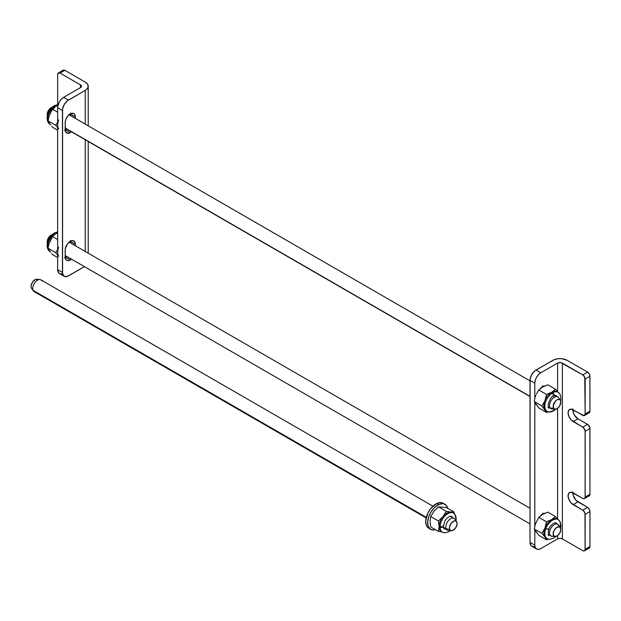 <?xml version="1.0" encoding="UTF-8"?>
<svg xmlns="http://www.w3.org/2000/svg" width="621" height="621" viewBox="0 0 621 621"><rect width="100%" height="100%" fill="white"/><g stroke="black" fill="none" stroke-linecap="round" stroke-linejoin="round"><path stroke-width="0.93" d="M544.656 513.303A7.204 4.161 -60 0 0 542.599 513.994L540.355 515.88A7.204 4.161 -60 0 1 542.599 513.994L545.424 513.35M544.656 385.952A7.204 4.161 -60 0 0 542.599 386.635L540.355 388.529A7.204 4.161 -60 0 1 542.599 386.635L545.424 385.99M572.966 491.964L573.253 495.527L576.009 500.309L587.551 507.419L582.754 510.183A3.392 1.956 60 0 1 585.153 514.335L589.95 511.572A3.392 1.956 -120 0 0 587.551 507.419L589.251 509.204L589.95 511.572L589.95 546.527L589.251 548.071L587.551 547.908M534.836 546.371L532.671 546.589L531.017 545.634L530.008 542.374L530.124 378.989L531.762 374.494L534.836 370.83L552.783 360.335A10.169 5.876 180 0 1 567.175 360.335L587.551 372.103L582.754 374.867L560.639 362.563L557.58 363.099L540.798 372.794L536.001 370.023L554.328 359.606L557.992 358.728L561.966 358.728L567.175 360.335L587.551 372.103L589.251 373.889L589.903 375.689L589.95 411.203L585.153 413.974L584.749 377.25L582.754 374.867L562.378 363.099L562.378 538.912L582.754 550.68L584.454 550.843L585.106 549.802L584.974 513.171L583.228 510.509L571.219 503.072L568.929 499.587L568.068 495.822L568.929 493.051L571.219 492.205L583.228 498.632L584.454 498.585L585.106 497.545L585.106 430.71L583.228 427.45L571.219 420.013L568.929 416.528L568.068 412.763L568.929 409.992L571.219 409.146L584.089 415.659L585.153 413.974L589.95 411.203L589.95 376.256L585.153 379.02L585.153 413.974A3.392 1.956 60 0 1 584.454 415.527A3.392 1.956 60 0 1 582.754 415.356L573.167 409.821A7.204 4.161 60 0 0 569.566 409.464A7.204 4.161 60 0 0 568.456 415.239A7.204 4.161 60 0 0 573.167 421.589L577.965 418.818L588.017 424.679L589.903 427.947L589.95 494.262L589.251 495.814A3.392 1.956 -120 0 0 589.95 494.262L589.95 428.513A3.392 1.956 -120 0 0 587.551 424.36L582.754 427.124L573.167 421.589L577.965 418.818L587.551 424.36L582.754 427.124A3.392 1.956 60 0 1 585.153 431.277L589.95 428.513L585.153 431.277L585.153 497.033L589.95 494.262L585.153 497.033A3.392 1.956 60 0 1 584.454 498.585A3.392 1.956 60 0 1 582.754 498.415L573.167 492.88A7.204 4.161 60 0 0 569.566 492.523A7.204 4.161 60 0 0 568.456 498.298A7.204 4.161 60 0 0 573.167 504.648L577.965 501.877L573.167 504.648L582.754 510.183L587.551 507.419L577.965 501.877A7.204 4.161 -120 0 1 572.872 492.725M589.95 411.203L589.251 412.755A3.392 1.956 -120 0 0 589.95 411.203M588.887 412.895L588.017 412.81M572.966 408.905L573.253 412.468L574.355 415.014L577.965 418.818A7.204 4.161 -120 0 1 572.872 409.666M587.551 372.103L582.754 374.867A3.392 1.956 60 0 1 585.153 379.02L589.95 376.256A3.392 1.956 -120 0 0 587.551 372.103M584.454 550.843L589.251 548.071A3.392 1.956 -120 0 0 589.95 546.527L585.153 549.29A3.392 1.956 60 0 1 584.454 550.843A3.392 1.956 60 0 1 582.754 550.68L562.378 538.912L559.979 538.337L557.58 538.912L540.798 548.599L557.58 538.912L557.58 535.675L557.58 538.912A3.392 1.956 0 0 1 562.378 538.912L562.378 363.099A3.392 1.956 180 0 0 557.58 363.099L540.798 372.794L538.5 374.642L536.56 377.265L535.263 380.262L534.805 383.173L534.805 398.814L534.805 383.173L530.008 380.409L530.008 542.374L534.805 545.137L535.263 547.52L536.56 549.018L538.5 549.399L540.798 548.599A8.477 4.898 -60 0 1 536.56 549.018A8.477 4.898 -60 0 1 534.805 545.137L534.805 530.047L534.805 545.137L530.008 542.374A8.477 4.898 120 0 0 531.762 546.247L536.56 549.018M589.95 546.527L589.95 511.572L585.153 514.335L585.153 549.29L589.95 546.527M557.58 519.032L557.58 408.315L555.384 409.231L553.715 408.494A5.426 3.136 -60 0 1 554.972 401.671A5.426 3.136 -60 0 1 560.251 400.079L558.434 397.502A6.784 3.912 120 0 0 551.836 399.497A6.784 3.912 120 0 0 550.26 408.02L553.715 408.494L550.26 408.02A6.784 3.912 -60 0 1 551.378 400.134A6.784 3.912 -60 0 1 557.736 396.889A6.784 3.912 -60 0 1 558.434 397.502A6.784 3.912 -60 0 1 558.558 397.681A6.784 3.912 120 0 0 558.496 397.595A6.784 3.912 120 0 0 558.434 397.502L560.251 400.079A5.426 3.136 -60 0 1 560.305 400.149A5.426 3.136 -60 0 1 559.692 405.855A5.426 3.136 -60 0 1 555.058 409.231A5.426 3.136 -60 0 1 553.715 408.494L553.249 405.412L555.648 400.902L557.122 399.777L559.234 399.396L560.251 400.079L560.817 402.237L559.591 406.025L557.588 408.308L557.58 519.032M557.58 391.68L557.58 363.099L557.58 391.68M534.805 402.687L534.805 526.173L534.805 402.687M542.801 385.719L542.894 386.805A7.204 4.161 120 0 0 542.886 386.479M542.886 513.831A7.204 4.161 120 0 1 542.894 514.165L542.801 513.07M540.798 372.794L536.001 370.023A8.477 4.898 120 0 0 530.008 380.409L534.805 383.173A8.477 4.898 -60 0 1 540.798 372.794M65.166 130.006A7.204 4.161 120 0 0 65.453 129.851L70.251 132.615A7.204 4.161 -60 0 1 66.649 132.972A7.204 4.161 -60 0 1 65.158 129.673L65.252 121.553L66.012 118.991L68.302 115.506L71.244 113.472L73.852 113.573L74.962 114.846L75.343 118.386L75.343 116.872L70.553 114.101L70.452 113.014M65.166 257.366A7.204 4.161 120 0 0 65.453 257.203L70.251 259.974A7.204 4.161 -60 0 1 66.649 260.331A7.204 4.161 -60 0 1 65.158 257.032L65.158 250.108A7.204 4.161 -60 0 1 68.302 242.858A7.204 4.161 -60 0 1 73.852 240.932A7.204 4.161 -60 0 1 75.343 244.232L70.553 241.46L70.452 240.366M80.443 87.631L80.443 84.86L60.058 73.092L58.366 72.929L57.66 74.473L57.66 104.514L57.66 74.473A3.392 1.956 60 0 1 58.366 72.929A3.392 1.956 60 0 1 60.058 73.092L80.443 84.86L81.436 86.241L80.443 87.631L63.66 97.318L68.45 100.09L85.24 90.394L85.24 124.091L85.24 90.394L87.445 88.492L88.213 86.241A10.169 5.876 180 0 1 85.24 90.394L67.285 100.897L64.211 104.561L62.574 109.055L62.574 273.714L64.211 276.314L67.285 276.438L84.448 266.657L68.45 275.895A8.477 4.898 -60 0 1 64.211 276.314A8.477 4.898 -60 0 1 62.457 272.433L62.457 110.468L57.66 107.697L57.776 106.284L59.422 101.79L61.363 99.166L63.66 97.318L80.443 87.631L80.443 84.86A3.392 1.956 180 0 1 81.436 86.241A3.392 1.956 180 0 1 80.443 87.631M62.504 71.198L63.163 70.157L64.856 70.32L85.24 82.088A10.169 5.876 180 0 1 88.213 86.241L87.445 83.998L85.24 82.088L64.856 70.32L60.058 73.092L64.856 70.32A3.392 1.956 -120 0 0 63.163 70.157L58.366 72.929M85.24 139.756L85.24 251.451L85.24 139.756M62.488 273.667L60.33 273.884L58.677 272.93L57.66 269.661L57.66 107.697L57.66 269.661L62.457 272.433L57.66 269.661A8.477 4.898 120 0 0 59.422 273.543L64.211 276.314M70.546 241.127A7.204 4.161 120 0 1 70.553 241.46L70.553 242.974L70.553 241.46L75.343 244.232L74.489 241.453L72.199 240.606L69.257 241.973L67.417 243.913L65.252 248.905L65.158 257.032L66.012 259.803L67.417 260.618L69.257 260.432L71.423 259.136A7.204 4.161 -60 0 1 70.251 259.974L65.453 257.203L66.633 256.372A7.204 4.161 120 0 1 65.453 257.203L64.46 257.668M64.46 130.309L66.633 129.013A7.204 4.161 120 0 1 65.453 129.851L70.251 132.615L67.417 133.259L65.547 131.706L65.158 122.756A7.204 4.161 -60 0 1 68.302 115.506A7.204 4.161 -60 0 1 73.852 113.573A7.204 4.161 -60 0 1 75.343 116.872L70.553 114.101A7.204 4.161 120 0 0 70.546 113.767M70.553 115.615L70.553 114.101L70.553 115.615M75.343 244.232L75.343 245.737L75.343 244.232M71.423 131.784L70.251 132.615A7.204 4.161 -60 0 0 71.423 131.784M57.66 107.697L62.457 110.468A8.477 4.898 -60 0 1 68.45 100.09L63.66 97.318A8.477 4.898 120 0 0 57.66 107.697M445.024 504.345L443.107 503.243A14.407 8.321 120 0 0 436.579 503.584L438.496 504.694A14.407 8.321 -60 0 1 445.024 504.345A14.407 8.321 -60 0 1 447.725 508.358L446.646 505.859L444.031 503.918L442.338 503.67L438.496 504.694L436.579 503.584L430.819 508.459L427.822 513.21L425.734 520.809L426.247 525.063L427.069 526.693L429.685 528.634M443.573 503.546L440.421 502.568L436.579 503.584A14.407 8.321 120 0 0 426.619 516.214A14.407 8.321 120 0 0 428.692 528.199L430.609 529.309A14.407 8.321 -60 0 1 428.537 517.324A14.407 8.321 -60 0 1 438.496 504.694L434.553 507.567L431.106 511.844L428.684 516.882L427.652 521.912L428.164 526.173L430.143 529.007L433.295 529.985L435.43 529.643A14.407 8.321 -60 0 1 430.609 529.309M56.348 106.245A11.023 6.365 -60 0 1 57.924 105.523A11.023 6.365 120 0 0 56.348 106.245L55.416 105.71L56.348 106.245L57.947 105.415L56.348 106.245M58.149 104.708A11.023 6.365 120 0 0 55.416 105.71A1.91 1.102 -120 0 0 54.469 105.609A1.91 1.102 60 0 1 55.416 105.71A11.023 6.365 120 0 0 48.213 115.421A11.023 6.365 120 0 0 49.905 124.254A11.023 6.365 120 0 0 50.13 124.371M50.216 124.479L48.042 120.839L49.075 116.143L51.698 110.507L55.253 106.928L52.544 109.249L50.922 111.819L49.075 116.143L48.042 120.839L55.766 125.295L57.66 122.205L55.766 125.295L58.087 128.058L55.766 125.295L48.042 120.839L50.216 124.479M51.698 126.288L52.544 127.243L51.698 126.288M57.66 112.199L52.544 109.249L57.66 112.199M57.73 123.789L57.73 126.141M68.846 114.629L69.443 115.126M58.708 128.904A11.023 6.365 -60 0 1 58.708 119.9M52.544 127.243L57.66 130.2L52.544 127.243M49.214 123.742A11.023 6.365 -60 0 1 48.43 114.745A11.023 6.365 -60 0 1 55.416 105.71M50.837 124.79A11.023 6.365 -60 0 1 49.595 123.641M544.959 409.635A11.023 6.365 120 0 0 546.201 410.784L547.124 411.319A11.023 6.365 -60 0 1 545.44 402.486A11.023 6.365 -60 0 1 552.636 392.775L551.704 392.239A11.023 6.365 120 0 0 544.959 400.638A11.023 6.365 120 0 0 544.959 409.635A11.023 6.365 -60 0 1 544.959 400.638L542.017 406.033L546.511 412.429L548.312 411.808L546.511 412.429L538.795 407.974L546.511 412.429L544.959 409.635L542.017 406.033L534.293 401.577L538.795 407.974M552.636 410.776A11.023 6.365 -60 0 1 547.124 411.319C548.7 412.375 550.858 412.22 553.59 410.869A1.91 1.102 -120 0 0 553.808 409.115A1.91 1.102 60 0 1 553.583 410.869A1.91 1.102 60 0 1 552.636 410.776M558.838 392.744A11.023 6.365 120 0 0 552.636 392.775A1.91 1.102 60 0 1 553.885 394.467A1.91 1.102 60 0 1 553.583 395.988A1.91 1.102 -120 0 0 553.885 394.467A1.91 1.102 -120 0 0 552.636 392.775A11.023 6.365 120 0 0 545.657 401.81A11.023 6.365 120 0 0 546.433 410.807M536.412 405.024L534.293 401.577L542.017 406.033L544.959 400.638A11.023 6.365 -60 0 1 551.704 392.239L546.511 394.436L544.959 400.638L546.511 394.436L538.795 389.98L536.412 394.071M557.906 392.092L555.508 389.243L551.704 392.239A11.023 6.365 -60 0 1 557.666 391.998M549.034 408.013C547.031 409.386 548.459 397.898 553.59 395.988A1.91 1.102 60 0 1 552.636 395.895M558.147 392.231L557.216 391.696A11.023 6.365 120 0 0 551.704 392.239L552.636 392.775A11.023 6.365 -60 0 1 558.147 392.231L560.095 394.25L560.988 398.17L560.647 400.863M535.845 404.372L535.395 403.58M535.395 396.695L535.845 395.375M541.582 387.644L542.599 386.976M534.898 398.418L534.293 401.577L534.898 398.418M547.792 384.787L542.599 386.984L538.795 389.98L546.511 394.436L551.704 392.239L555.508 389.243L547.792 384.787M441.904 531.863A11.023 6.365 -60 0 1 439.132 526.585A11.023 6.365 120 0 0 441.415 531.63L442.346 532.166A11.023 6.365 -60 0 1 440.064 527.128L439.132 526.585L438.442 531.382L442.105 532.026L438.442 531.382L430.718 526.926L438.442 531.382L439.132 526.585L440.064 527.128A11.023 6.365 120 0 0 443.138 532.508M442.765 525.568A1.91 1.102 180 0 1 443.324 526.336A1.91 1.102 180 0 1 442.152 527.361A1.91 1.102 180 0 1 440.064 527.128A1.91 1.102 0 0 0 442.152 527.361A1.91 1.102 0 0 0 443.324 526.336L444.985 520.895C445.195 519.598 449.697 515.298 451.459 516.385M452.577 512.744A11.023 6.365 120 0 0 444.395 516.563A11.023 6.365 120 0 0 440.064 527.128A11.023 6.365 -60 0 1 444.877 516.035A11.023 6.365 -60 0 1 453.369 513.078A11.023 6.365 -60 0 1 455.651 518.124A1.91 1.102 180 0 1 456.21 518.9A1.91 1.102 180 0 1 455.34 519.831A1.91 1.102 0 0 0 456.21 518.9M456.047 520.833L456.21 518.908C456 515.834 455.053 513.893 453.369 513.078L452.437 512.542A11.023 6.365 120 0 0 450.823 512.046L454.021 511.991L454.386 513.862L454.021 511.991L450.823 512.046A11.023 6.365 120 0 0 443.029 516.548A11.023 6.365 -60 0 1 450.823 512.046L446.235 511.3L443.029 516.548A11.023 6.365 120 0 0 439.132 526.585A11.023 6.365 -60 0 1 443.029 516.548L438.442 520.988L439.132 526.585L438.442 520.988L443.029 516.548L446.235 511.3L438.511 506.837L433.932 511.277L430.718 516.532L438.442 520.988L430.718 516.532L430.027 521.33L430.718 526.926M450.947 516.16A7.204 4.161 -60 0 1 452.585 517.697M446.305 507.536L454.021 511.991L446.305 507.536L438.511 506.837L446.235 511.3L450.823 512.046M56.348 233.605A11.023 6.365 -60 0 1 57.66 232.968A11.023 6.365 120 0 0 56.348 233.605L55.416 233.069L56.348 233.605L57.66 232.906L56.348 233.605M57.66 232.153A11.023 6.365 120 0 0 55.416 233.069A1.91 1.102 -120 0 0 54.469 232.968A1.91 1.102 60 0 1 55.416 233.069A11.023 6.365 120 0 0 48.213 242.78A11.023 6.365 120 0 0 49.905 251.606A11.023 6.365 120 0 0 50.13 251.73L49.905 251.606C43.827 247.003 48.795 235.864 54.462 232.976L57.66 231.874M50.216 251.839L48.042 248.198L49.075 243.502L52.544 236.601L55.253 234.288L52.544 236.601L50.922 239.178L49.075 243.502L48.042 248.198L55.766 252.654L57.66 249.557L55.766 252.654L58.087 255.417L55.766 252.654L48.042 248.198L50.216 251.839M51.698 253.647L52.544 254.602L51.698 253.647M57.66 239.559L52.544 236.601L57.66 239.559M57.73 251.148L57.73 253.5M58.708 256.256A11.023 6.365 -60 0 1 58.708 247.259M52.544 254.602L57.66 257.552L52.544 254.602M49.214 251.094A11.023 6.365 -60 0 1 48.43 242.105A11.023 6.365 -60 0 1 55.416 233.069M50.837 252.142A11.023 6.365 -60 0 1 49.595 251M546.682 538.376A11.023 6.365 -60 0 1 544.959 536.994A11.023 6.365 120 0 0 546.201 538.143L547.124 538.679A11.023 6.365 -60 0 1 545.89 528.533L544.959 527.99A11.023 6.365 120 0 0 544.959 536.994L546.511 539.789L548.312 539.168L546.511 539.789L538.795 535.333L546.511 539.789L544.959 536.994A11.023 6.365 -60 0 1 544.959 527.99L542.017 533.392L544.959 536.994L542.017 533.392L534.293 528.929L538.795 535.333M548.227 528.735A1.91 0.404 -158.8 0 1 548.832 529.317A1.91 0.404 -158.8 0 1 547.745 529.286A1.91 0.404 -158.8 0 1 545.89 528.533A11.023 6.365 120 0 0 547.435 538.834M547.792 512.139L555.508 516.602L551.704 519.598L555.508 516.602L547.792 512.139L542.599 514.335L538.795 517.34L546.511 521.795L551.704 519.598A11.023 6.365 120 0 0 544.959 527.99A11.023 6.365 -60 0 1 551.704 519.598L546.511 521.795L544.959 527.99L545.89 528.533A1.91 0.404 21.2 0 0 547.745 529.286A1.91 0.404 21.2 0 0 548.832 529.317C549.414 526.6 553.645 522.145 556.237 522.89M555.508 516.602L557.837 519.358L555.508 516.602M557.837 519.428A11.023 6.365 120 0 0 545.89 528.533A11.023 6.365 -60 0 1 558.147 519.591L557.216 519.055A11.023 6.365 120 0 0 551.704 519.598A11.023 6.365 -60 0 1 557.666 519.358M560.647 528.223L560.988 525.591L560.111 521.624L558.147 519.591A11.023 6.365 -60 0 1 560.134 527.268M536.412 532.383L535.395 530.939M535.395 524.046L538.795 517.34L546.511 521.795L544.959 527.99L542.017 533.392L534.293 528.929L535.325 524.24L534.293 528.929L535.845 531.731M541.582 515.003L543.616 513.831M65.158 127.949L530.008 396.33L65.158 127.949M548.273 406.879L550.26 408.02L548.273 406.879M52.203 107.317A5.426 3.136 120 0 0 48.36 110.631A5.426 3.136 120 0 0 47.406 115.622M52.669 107.247L50.464 108.178L48.461 110.46L47.336 113.325L47.475 115.816M548.366 407.143L550.959 408.634A6.784 3.912 -60 0 1 550.26 408.02A6.784 3.912 120 0 0 551.945 408.944L555.058 409.231M560.305 527.501L558.496 524.947A6.784 3.912 120 0 0 557.604 524.178L559.591 526.887A5.426 3.136 -60 0 1 560.305 527.501A5.426 3.136 -60 0 1 559.692 533.206A5.426 3.136 -60 0 1 555.058 536.583A5.426 3.136 -60 0 1 554.374 536.397L551.091 536.063A6.784 3.912 120 0 0 551.945 536.296L555.058 536.583M552.861 536.241A6.784 3.912 -60 0 1 551.091 536.063A6.784 3.912 -60 0 1 550.959 535.993A6.784 3.912 -60 0 1 550.889 528.277A6.784 3.912 -60 0 1 557.604 524.178A6.784 3.912 -60 0 1 557.736 524.248L555.135 522.75M69.071 242.128L530.008 508.234M52.397 234.629L50.177 235.763L48.252 238.177L47.281 241.049L47.584 243.416M52.203 234.668A5.426 3.136 120 0 0 48.36 237.99A5.426 3.136 120 0 0 47.406 242.982M65.158 255.51L530.008 523.891L65.158 255.518M548.359 534.487L550.827 535.915M557.604 524.178A6.784 3.912 120 0 0 550.827 528.393A6.784 3.912 120 0 0 551.091 536.063L554.374 536.397A5.426 3.136 -60 0 1 554.165 530.256A5.426 3.136 -60 0 1 559.591 526.887L557.604 524.178M559.591 526.887L560.817 529.255L559.8 533.028L557.13 535.985L554.374 536.397L553.148 534.029L554.165 530.256L556.835 527.299L559.591 526.887M456.598 521.617L454.797 519.063A6.784 3.912 120 0 0 448.564 520.452A6.784 3.912 120 0 0 446.181 528.836L449.713 529.441A5.426 3.136 -60 0 1 451.614 522.735A5.426 3.136 -60 0 1 456.598 521.617A5.426 3.136 -60 0 1 456.854 522.075A5.426 3.136 -60 0 1 455.783 527.671A5.426 3.136 -60 0 1 451.358 530.699A5.426 3.136 -60 0 1 449.713 529.441L446.181 528.836L443.386 527.221L446.181 528.836A6.784 3.912 -60 0 1 448.02 521.12A6.784 3.912 -60 0 1 454.036 518.364A6.784 3.912 -60 0 1 455.108 519.637M37.648 279.528L35.7 279.396L32.812 281.67L31.135 285.419L31.314 287.88A5.426 3.136 120 0 0 31.57 288.338L33.371 290.892A6.784 3.912 -60 0 1 33.06 290.325A6.784 3.912 -60 0 1 34.396 283.323A6.784 3.912 -60 0 1 39.923 279.543L36.81 279.256A5.426 3.136 120 0 0 32.385 282.283A5.426 3.136 120 0 0 31.314 287.88L33.06 290.325L426.293 517.355L33.06 290.325A6.784 3.912 120 0 0 34.132 291.591L426.153 517.922M440.126 525.995L447.26 530.109A6.784 3.912 -60 0 1 446.181 528.836A6.784 3.912 120 0 0 448.246 530.412L451.358 530.699M39.923 279.543A6.784 3.912 -60 0 1 41.987 281.119M432.93 506.177L40.908 279.846A6.784 3.912 120 0 0 34.892 282.602A6.784 3.912 120 0 0 33.06 290.325L31.655 288.454M449.713 529.441L450.52 530.427L452.468 530.559L455.356 528.285L457.033 524.535L456.854 522.075L456.047 521.089L454.098 520.957L451.211 523.224L449.534 526.981L449.713 529.441M584.454 415.527L589.251 412.755M584.454 498.585L589.251 495.814M88.213 86.241L88.213 125.815M88.213 141.479L88.213 253.174M50.146 124.394L49.905 124.254C43.827 119.643 48.795 108.504 54.462 105.617L58.211 104.483M553.59 395.988L556.237 395.538M553.59 410.869L555.849 409.169M444.256 528.867L443.324 526.344M442.346 532.166L445.055 532.849L448.905 531.661L450.396 530.613M549.034 535.372C548.056 536.086 547.994 534.068 548.832 529.325M547.124 538.679L549.833 539.362L553.753 538.128L555.849 536.528M557.736 396.889L551.681 393.396M530.008 380.883L69.078 114.769M530.008 396.54L65.158 128.167M558.496 397.595L560.305 400.149M550.959 535.993L548.366 534.495M454.036 518.364L450.365 516.245"/></g></svg>
